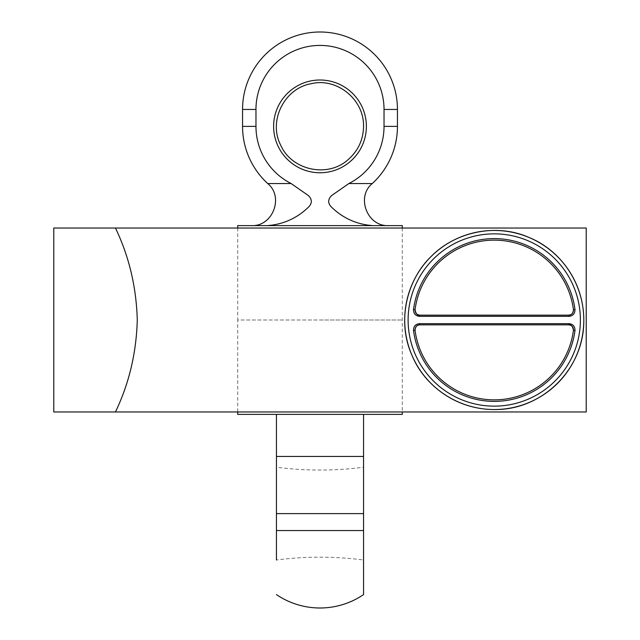 <?xml version="1.0" encoding="UTF-8"?>
<svg xmlns="http://www.w3.org/2000/svg" width="640" height="640" viewBox="0 0 640 640"><rect width="100%" height="100%" fill="white"/><g stroke="black" fill="none" stroke-linecap="round" stroke-linejoin="round"><path stroke-width="0.48" stroke-dasharray="3.2 2.4" d="M583.8 320A89.544 89.544 0 0 0 449.48 242.448A89.544 89.544 0 0 0 449.48 397.552A89.544 89.544 0 0 0 583.8 320M586.216 411.968L586.216 228.032L115.44 228.032C129.08 256.4 136.36 287.056 137.28 320C136.36 352.944 129.08 383.6 115.44 411.968L586.216 411.968M53.784 411.968L115.44 411.968M115.44 228.032L53.784 228.032M573.448 309.696A79.864 79.864 0 0 0 415.056 309.696A4.84 4.84 0 0 0 419.856 315.16L568.648 315.16A4.84 4.84 0 0 0 573.448 309.704M573.456 330.288A4.84 4.84 0 0 0 568.648 324.84L419.856 324.84A4.84 4.84 0 0 0 415.056 330.296M494.256 230.456A89.544 89.544 0 0 1 583.8 320A89.544 89.544 0 0 1 494.256 409.544A89.544 89.544 0 0 1 404.704 320A89.544 89.544 0 0 1 494.256 230.456M276.44 559.992L276.44 467.24C305.48 470.984 334.52 470.984 363.56 467.24L363.56 559.992C334.52 556.24 305.48 556.24 276.44 559.992L276.44 530.552L276.44 559.992M276.44 513.616L276.44 414.384L363.56 414.384L363.56 513.616L276.44 513.616L276.44 530.552L363.56 530.552L363.56 513.616L363.56 594.584M237.712 414.384L402.288 414.384M363.56 414.384L276.44 414.384M320 320L402.288 320L320 320M320 80.008A46.376 46.376 0 0 0 273.624 126.384A46.376 46.376 0 0 0 320 172.76A46.376 46.376 0 0 0 366.376 126.384A46.376 46.376 0 0 0 320 80.008M372.256 183.552L348.856 183.552A64.032 64.032 0 0 0 384.032 126.384L384.032 109.448A64.032 64.032 0 0 0 320 45.416A64.032 64.032 0 0 0 255.968 109.448L255.968 126.384A64.032 64.032 0 0 0 291.144 183.552L308.216 195.432C312.368 199.416 312.368 203.408 308.216 207.392C296.624 218.472 282.896 224.544 267.032 225.616L372.968 225.616L267.032 225.616M402.288 225.616L237.712 225.616M372.968 225.616L388.584 225.616L372.968 225.616M237.712 228.032L237.712 320L402.288 320L237.712 320L237.712 411.968M363.56 456.448L276.44 456.448M384.032 126.384L397.448 126.384M384.032 109.448L397.448 109.448M267.744 183.552L291.144 183.552M242.552 126.384L255.968 126.384M242.552 109.448L255.968 109.448M402.288 228.032L402.288 411.968"/><path stroke-width="0.96" d="M583.8 320C584.528 368.528 542.632 410.32 494.256 409.544C458.336 409.576 424.848 387.368 411.624 354.504C397.16 321.832 406.104 280.824 430.936 256.68C455.072 231.84 496.088 222.92 528.76 237.368C561.472 250.48 583.856 284.048 583.8 320A89.544 89.544 0 0 0 494.256 230.456A89.544 89.544 0 0 0 404.704 320A89.544 89.544 0 0 0 494.256 409.544A89.544 89.544 0 0 0 583.8 320M137.28 320C136.36 287.056 129.08 256.4 115.44 228.032L586.216 228.032L586.216 411.968L115.44 411.968C129.08 383.6 136.36 352.944 137.28 320M115.44 411.968L53.784 411.968L53.784 228.032L115.44 228.032M573.448 309.704A4.84 4.84 0 0 0 573.448 309.696C573.096 313.36 571.496 315.184 568.648 315.16L419.856 315.16C416.656 314.816 415.056 312.992 415.056 309.696A79.864 79.864 0 0 1 573.448 309.696C573.448 312.992 571.848 314.816 568.648 315.16L568.96 316.352C572.976 315.92 574.984 313.64 574.984 309.496A81.416 81.416 0 0 0 413.52 309.496C413.52 313.632 415.528 315.92 419.544 316.352L568.96 316.352M413.52 309.496L415.056 309.696C415.832 313.712 417.344 315.528 419.6 315.152L419.544 316.352M494.256 233.856A86.144 86.144 0 0 1 580.392 320A86.144 86.144 0 0 1 494.256 406.144A86.144 86.144 0 0 1 408.112 320A86.144 86.144 0 0 1 494.256 233.856M413.52 330.504A81.416 81.416 0 0 0 574.984 330.504C574.984 326.368 572.976 324.08 568.96 323.648L419.544 323.648C415.528 324.08 413.52 326.36 413.52 330.504L415.056 330.304C415.056 327.008 416.656 325.184 419.856 324.84L419.544 323.648M415.056 330.296A4.84 4.84 0 0 0 415.056 330.304C415.408 326.64 417.008 324.816 419.856 324.84L568.648 324.84C571.848 325.184 573.448 327.008 573.448 330.304A79.864 79.864 0 0 1 415.056 330.304A79.864 79.864 0 0 0 573.448 330.304A4.84 4.84 0 0 0 573.456 330.288M574.984 330.504L573.448 330.304C572.672 326.288 571.16 324.472 568.904 324.848L568.96 323.648M276.44 467.24L276.44 559.992M363.56 559.992L363.56 467.24M276.44 414.384L276.44 530.552L363.56 530.552L363.56 594.584A77.448 77.448 0 0 1 276.44 594.584M276.44 513.616L363.56 513.616L363.56 414.384M402.288 411.968L402.288 414.384L237.712 414.384L237.712 411.968M320 80.008A46.376 46.376 0 0 1 366.376 126.384A46.376 46.376 0 0 1 320 172.76A46.376 46.376 0 0 1 273.624 126.384A46.376 46.376 0 0 1 320 80.008M372.968 225.616C357.104 224.544 343.376 218.472 331.784 207.392C327.632 203.408 327.632 199.416 331.784 195.432L348.856 183.552L331.784 195.432C327.632 199.416 327.632 203.408 331.784 207.392C343.376 218.472 357.104 224.544 372.968 225.616M267.032 225.616C282.896 224.544 296.624 218.472 308.216 207.392C312.368 203.408 312.368 199.416 308.216 195.432L291.144 183.552A64.032 64.032 0 0 1 255.968 126.384L255.968 109.448A64.032 64.032 0 0 1 320 45.416A64.032 64.032 0 0 1 384.032 109.448L384.032 126.384A64.032 64.032 0 0 1 348.856 183.552L372.256 183.552C355.792 197.016 367.344 226.776 388.584 225.616M237.712 228.032L237.712 225.616L402.288 225.616L402.288 228.032M573.448 309.696L574.984 309.496M276.44 456.448L363.56 456.448M372.256 183.552A77.448 77.448 0 0 0 397.448 126.384L384.032 126.384M397.448 126.384L397.448 109.448L384.032 109.448M291.144 183.552L267.744 183.552C284.208 197.016 272.656 226.776 251.416 225.616M255.968 126.384L242.552 126.384A77.448 77.448 0 0 0 267.744 183.552M255.968 109.448L242.552 109.448L242.552 126.384M363.56 126.384C364.024 98.4 335.856 77.728 311.84 83.592C284.736 87.768 268.032 120.552 280.584 144.936C291.368 170.152 327.28 178.176 347.768 159.952C358.024 151.112 363.288 139.92 363.56 126.384M397.448 109.448A77.448 77.448 0 0 0 320 32A77.448 77.448 0 0 0 242.552 109.448"/></g></svg>
